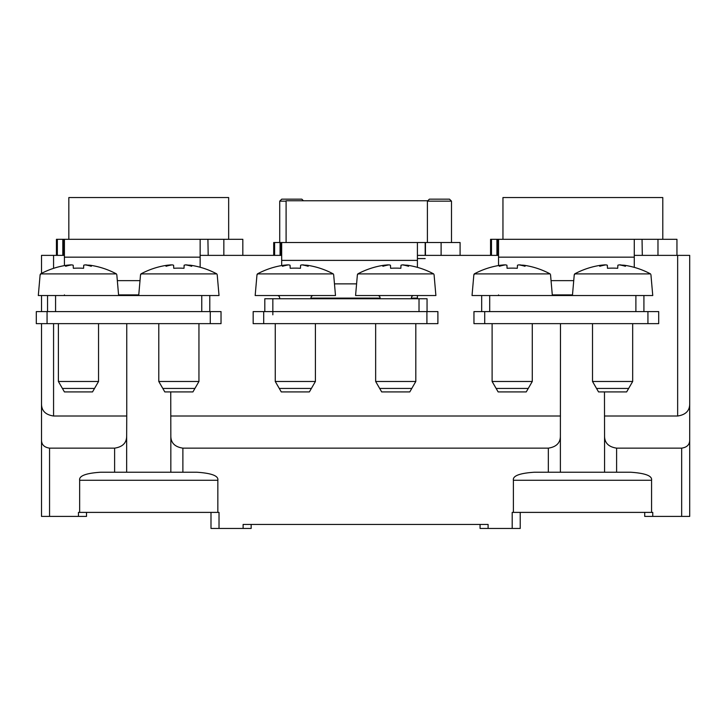 <?xml version="1.0" encoding="UTF-8"?>
<svg xmlns="http://www.w3.org/2000/svg" width="726" height="726" viewBox="0 0 726 726"><rect width="100%" height="100%" fill="white"/><g stroke="black" fill="none" stroke-linecap="round" stroke-linejoin="round"><path stroke-width="1.09" d="M209.787 311.599L209.787 295.527L47.544 295.527L47.544 311.599M64.414 294.892L64.414 295.527M118.574 294.892L138.766 294.892M200.149 267.25L200.149 239.308L64.414 239.308L64.414 265.625M56.437 255.37L56.437 239.308L62.808 239.308L62.808 255.37L62.808 239.308L207.917 239.308L208.19 255.37L207.917 239.308M242.829 255.37L242.829 239.308L208.19 239.308M200.149 255.37L207.917 255.37M55.575 295.527L55.575 311.599L201.755 311.599L201.755 295.527M228.663 239.308L228.663 197.545L68.834 197.545L68.834 239.308M427.051 311.599L427.051 298.74L264.808 298.74L264.808 311.599M311 298.105L380.061 298.105M411.397 298.105L417.414 298.105L417.414 295.527M417.414 298.74L417.414 298.105M417.414 267.359L417.414 242.52L281.679 242.52L281.679 265.553M273.702 255.37L273.702 242.52L280.073 242.52L280.073 255.37L280.073 242.52L425.182 242.52L425.182 255.37M460.093 255.37L460.093 242.52L425.182 242.52M417.414 258.583L425.182 258.583M427.795 200.757L286.098 200.757L286.098 242.52M643.917 311.599L643.917 295.527L481.674 295.527L481.674 311.599M498.535 294.892L498.535 295.527M552.295 294.892L572.487 294.892M634.279 267.359L634.279 239.308L498.535 239.308L498.535 265.553M496.929 255.37L496.929 239.308L642.047 239.308L642.31 255.37L642.047 239.308M676.95 255.37L676.95 239.308L642.31 239.308M496.929 239.308L490.567 239.308L490.567 255.37M634.279 255.37L642.047 255.37M489.705 295.527L489.705 311.599L635.885 311.599L635.885 295.527M662.793 239.308L662.793 197.545L502.955 197.545L502.955 239.308M643.917 295.527L652.756 295.527L650.923 274.646M650.55 273.911L574.638 273.911L574.565 274.646L574.638 273.911A80.305 80.214 0 0 1 600.974 265.226L604.867 264.854A80.305 51.038 -90 0 0 599.74 266.288A80.305 61.991 90 0 1 605.965 264.854L607.326 265.226L607.471 268.284A80.123 74.288 180 0 1 617.717 268.284L617.862 265.226L619.224 264.854A80.305 61.991 -90 0 1 620.303 265.044L624.215 265.226A80.305 80.214 0 0 1 650.55 273.911M572.433 295.527L574.257 274.646M620.313 265.008L620.322 264.854A80.305 51.038 90 0 1 625.44 266.288A80.305 61.991 -90 0 0 619.224 264.854M617.862 265.226L617.717 268.284A80.123 74.288 180 0 0 607.471 268.284L607.326 265.226M605.965 264.854A80.305 61.991 90 0 0 604.876 265.044L604.867 264.854M592.516 323.642L592.516 381.477L632.673 381.477L632.673 323.642M592.516 381.477L598.542 391.913L626.647 391.913L632.673 381.477M628.662 388.437L596.527 388.437M473.86 274.646L472.036 295.527L481.674 295.527M552.35 295.527L550.526 274.646M550.154 273.911L474.232 273.911L474.169 274.646L474.232 273.911A80.305 80.214 0 0 1 500.568 265.226L504.461 264.854A80.305 51.038 -90 0 0 499.343 266.288A80.305 61.991 90 0 1 505.559 264.854L506.93 265.226L507.066 268.284A80.123 74.288 180 0 1 517.32 268.284L517.466 265.226L518.827 264.854A80.305 61.991 -90 0 1 519.907 265.044L523.818 265.226A80.305 80.214 0 0 1 550.154 273.911M519.916 265.008L519.925 264.854A80.305 51.038 90 0 1 525.043 266.288A80.305 61.991 -90 0 0 518.827 264.854M517.466 265.226L517.32 268.284A80.123 74.288 180 0 0 507.066 268.284L506.93 265.226M505.559 264.854A80.305 61.991 90 0 0 504.479 265.044L504.461 264.854M492.11 323.642L492.11 381.477L532.276 381.477L532.276 323.642M492.11 381.477L498.136 391.913L526.25 391.913L532.276 381.477M528.256 388.437L496.13 388.437M357.401 274.646L355.568 295.527L435.89 295.527L434.066 274.646M433.685 273.911L357.773 273.911L357.7 274.646L357.773 273.911A80.305 80.214 0 0 1 384.108 265.226L388.002 264.854A80.305 51.038 -90 0 0 382.883 266.288A80.305 61.991 90 0 1 389.1 264.854L390.461 265.226L390.606 268.284A80.123 74.288 180 0 1 400.852 268.284L400.997 265.226L402.358 264.854A80.305 61.991 -90 0 1 403.447 265.044L407.35 265.226A80.305 80.214 0 0 1 433.685 273.911M403.447 265.008L403.465 264.854A80.305 51.038 90 0 1 408.584 266.288A80.305 61.991 -90 0 0 402.358 264.854M400.997 265.226L400.852 268.284A80.123 74.288 180 0 0 390.606 268.284L390.461 265.226M389.1 264.854A80.305 61.991 90 0 0 388.02 265.044L388.002 264.854M413.802 295.527A2.414 2.414 0 0 0 411.533 298.74M377.656 295.527A2.414 2.414 0 0 1 379.934 298.74M375.651 323.642L375.651 381.477L415.807 381.477L415.807 323.642M375.651 381.477L381.676 391.913L409.791 391.913L415.807 381.477M411.796 388.437L379.671 388.437M256.995 274.646L255.171 295.527L335.494 295.527L333.661 274.646M333.288 273.911L257.376 273.911L257.303 274.646L257.376 273.911A80.305 80.214 0 0 1 283.712 265.226L287.596 264.854A80.305 51.038 -90 0 0 282.478 266.288A80.305 61.991 90 0 1 288.703 264.854L290.064 265.226L290.209 268.284A80.123 74.288 180 0 1 300.455 268.284L300.6 265.226L301.962 264.854A80.305 61.991 -90 0 1 303.041 265.044L306.953 265.226A80.305 80.214 0 0 1 333.288 273.911M303.051 265.008L303.06 264.854A80.305 51.038 90 0 1 308.178 266.288A80.305 61.991 -90 0 0 301.962 264.854M300.6 265.226L300.455 268.284A80.123 74.288 180 0 0 290.209 268.284L290.064 265.226M288.703 264.854A80.305 61.991 90 0 0 287.614 265.044L287.596 264.854M313.405 295.527A2.414 2.414 0 0 0 311.127 298.74M277.259 295.527A2.414 2.414 0 0 1 279.528 298.74M275.254 323.642L275.254 381.477L315.411 381.477L315.411 323.642M275.254 381.477L281.271 391.913L309.385 391.913L315.411 381.477M311.39 388.437L279.265 388.437M209.787 295.527L219.025 295.527L217.201 274.646M216.829 273.911L140.908 273.911L140.835 274.646L140.908 273.911A80.305 80.214 0 0 1 167.243 265.226L171.136 264.854A80.305 51.038 -90 0 0 166.018 266.288A80.305 61.991 90 0 1 172.234 264.854L173.596 265.226L173.741 268.284A80.123 74.288 180 0 1 183.996 268.284L184.132 265.226L185.502 264.854A80.305 61.991 -90 0 1 186.582 265.044L190.493 265.226A80.305 80.214 0 0 1 216.829 273.911M138.711 295.527L140.535 274.646M186.582 265.008L186.6 264.854A80.305 51.038 90 0 1 191.718 266.288A80.305 61.991 -90 0 0 185.502 264.854M184.132 265.226L183.996 268.284A80.123 74.288 180 0 0 173.741 268.284L173.596 265.226M172.234 264.854A80.305 61.991 90 0 0 171.154 265.044L171.136 264.854M158.785 323.642L158.785 381.477L198.951 381.477L198.951 323.642M158.785 381.477L164.811 391.913L192.925 391.913L198.951 381.477M194.931 388.437L162.805 388.437M40.139 274.646L38.306 295.527L47.544 295.527M118.628 295.527L116.804 274.646M116.423 273.911L40.511 273.911L40.438 274.646L40.511 273.911A80.305 80.214 0 0 1 66.846 265.226L70.74 264.854A80.305 51.038 -90 0 0 65.612 266.288A80.305 61.991 90 0 1 71.838 264.854L73.199 265.226L73.344 268.284A80.123 74.288 180 0 1 83.59 268.284L83.735 265.226L85.096 264.854A80.305 61.991 -90 0 1 86.185 265.044L90.088 265.226A80.305 80.214 0 0 1 116.423 273.911M86.185 265.008L86.194 264.854A80.305 51.038 90 0 1 91.322 266.288A80.305 61.991 -90 0 0 85.096 264.854M83.735 265.226L83.59 268.284A80.123 74.288 180 0 0 73.344 268.284L73.199 265.226M71.838 264.854A80.305 61.991 90 0 0 70.758 265.044L70.74 264.854M58.389 323.642L58.389 381.477L98.545 381.477L98.545 323.642M58.389 381.477L64.414 391.913L92.52 391.913L98.545 381.477M94.534 388.437L62.4 388.437M210.277 323.642L221.031 323.642L221.031 311.599L36.3 311.599L36.3 323.642L210.277 323.642L210.277 311.599M47.063 311.599L47.063 323.642M426.915 323.642L437.896 323.642L437.896 311.599L253.165 311.599L253.165 323.642L426.915 323.642L426.915 311.599M263.701 311.599L263.701 323.642M647.937 323.642L658.7 323.642L658.7 311.599L473.96 311.599L473.96 323.642L647.937 323.642L647.937 311.599M484.723 311.599L484.723 323.642M427.396 201.156L451.49 201.156L449.485 199.151L429.402 199.151L427.396 201.156L427.396 242.52M451.49 201.156L451.49 242.52M303.423 200.757L301.816 199.151L281.733 199.151L279.728 201.156L279.728 242.52M286.098 201.156L279.728 201.156M480.067 524.444L480.067 528.455L520.224 528.455L520.224 512.393L641.73 512.393M513.382 512.393L513.382 480.267C512.583 475.893 519.544 473.216 534.282 472.236L630.667 472.236C645.396 473.216 652.365 475.893 651.567 480.267L651.567 512.393L512.193 512.393L512.193 528.455M651.567 512.393L652.756 512.393L652.756 516.413L689.7 516.413L689.7 403.965C689.664 410.798 685.653 414.809 677.648 416.007L677.648 255.37L638.326 255.37M520.224 512.393L520.224 528.455M689.7 403.965L689.7 255.37L677.648 255.37M498.535 255.37L417.414 255.37M281.679 255.37L204.197 255.37M64.414 255.37L41.518 255.37L41.518 273.375M53.57 323.642L53.57 416.007C45.566 414.809 41.554 410.798 41.518 403.965L41.518 323.642M41.518 311.599L41.518 295.527M41.518 403.965L41.518 516.413L86.503 516.413L86.503 512.393L208.008 512.393M114.608 472.236L114.608 448.142L49.55 448.142C44.222 447.343 41.545 444.666 41.518 440.11M53.57 416.007L126.751 416.007L126.751 323.642M114.608 448.142C122.612 446.944 126.623 442.924 126.66 436.09L126.751 416.007M170.746 391.913L170.837 436.09C170.864 442.924 174.884 446.944 182.879 448.142L182.879 472.236M548.339 472.236L548.339 448.142C556.334 446.944 560.354 442.924 560.381 436.09L560.481 323.642M548.339 448.142L182.879 448.142M170.746 416.007L560.481 416.007M560.381 436.09L560.381 472.236M604.468 391.913L604.558 436.09C604.595 442.924 608.606 446.944 616.61 448.142L616.61 472.236M604.468 416.007L677.648 416.007M689.7 440.11C689.682 444.666 687.005 447.343 681.669 448.142L616.61 448.142M79.651 512.393L79.651 480.267C78.853 475.893 85.822 473.216 100.56 472.236L196.937 472.236C211.674 473.216 218.644 475.893 217.845 480.267L217.845 512.393L78.472 512.393L78.472 516.413M217.845 512.393L219.025 512.393L219.025 528.455L251.151 528.455L251.151 524.444M126.66 436.09L126.66 472.236M170.837 472.236L170.837 436.09M488.099 528.455L488.099 524.444L243.119 524.444L243.119 528.455M210.994 512.393L210.994 528.455L219.025 528.455M604.558 472.236L604.558 436.09M652.756 516.413L644.724 516.413L644.724 512.393M86.503 512.393L86.503 516.413M117.322 280.644L140.009 280.644M200.149 257.167L64.414 257.167M64.414 239.308L200.149 239.308M223.844 255.37L223.844 239.308M57.345 239.308L57.345 255.37M63.598 239.308L63.598 255.37M334.468 283.866L356.593 283.866M417.414 260.38L281.679 260.38M281.679 242.52L417.414 242.52M272.84 298.74L272.84 314.812M419.02 311.599L419.02 298.74M425.454 255.37L425.454 242.52M441.109 255.37L441.109 242.52M274.61 242.52L274.61 255.37M280.862 242.52L280.862 255.37M551.052 280.644L573.74 280.644M634.279 257.167L498.535 257.167M498.535 239.308L634.279 239.308M657.974 255.37L657.974 239.308M491.475 239.308L491.475 255.37M497.727 239.308L497.727 255.37M49.55 448.142L49.55 516.413M53.57 255.37L53.57 268.339M217.845 480.267L79.651 480.267M681.669 516.413L681.669 448.142M651.567 480.267L513.382 480.267"/></g></svg>
